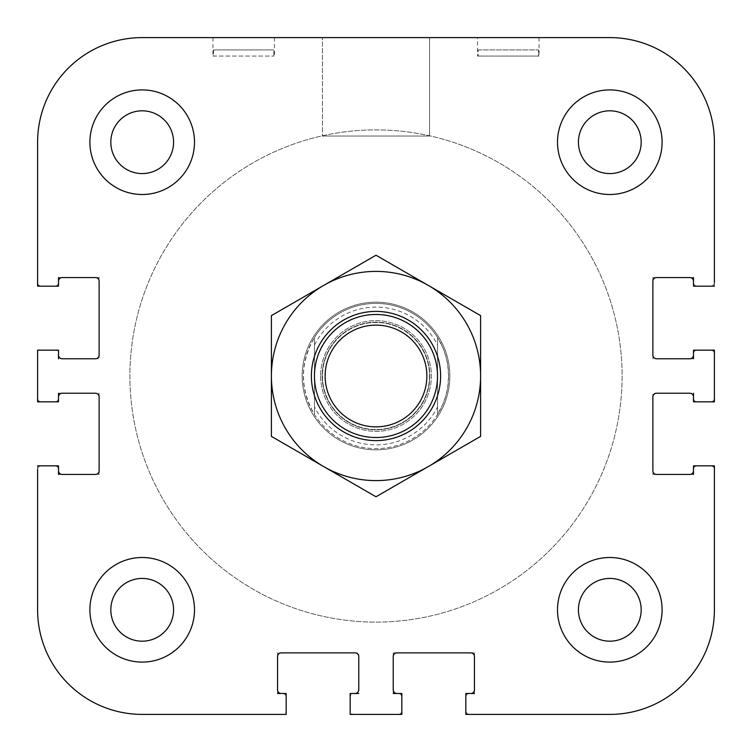 <?xml version="1.0" encoding="UTF-8"?>
<svg xmlns="http://www.w3.org/2000/svg" width="752" height="752" viewBox="0 0 752 752"><rect width="100%" height="100%" fill="white"/><g stroke="black" fill="none" stroke-linecap="round" stroke-linejoin="round"><path stroke-width="0.56" stroke-dasharray="3.76 2.82" d="M320.625 376A55.375 55.375 0 0 0 403.683 423.959A55.375 55.375 0 0 0 403.683 328.041A55.375 55.375 0 0 0 320.625 376A55.375 55.375 0 0 1 403.683 328.041A55.375 55.375 0 0 1 403.683 423.959A55.375 55.375 0 0 1 320.625 376M429.533 37.6L322.467 37.6L429.533 37.6L322.467 37.6L429.533 37.6L322.467 37.6L429.533 37.6L429.533 136.046L322.467 136.046L429.533 136.046L322.467 136.046L322.467 37.6L322.467 136.046L429.533 136.046L429.533 37.6M273.86 49.905L213.577 49.905L213.577 56.062L273.86 56.062L212.957 56.062L213.577 56.062L213.577 49.905L273.86 49.905L273.86 56.062L274.48 56.062L273.86 56.062L273.86 49.905L213.577 49.905L273.86 49.905M37.6 142.194A104.594 104.594 0 0 1 142.194 37.6L609.806 37.6A104.594 104.594 0 0 1 714.4 142.194A104.594 104.594 0 0 0 609.806 37.6L142.194 37.6A104.594 104.594 0 0 0 37.6 142.194L37.6 286.174L58.515 286.174L58.515 277.554L99.123 277.554L99.123 358.77L58.515 358.77L58.515 350.159L37.6 350.159L37.6 401.841L58.515 401.841L58.515 393.23L99.123 393.23L99.123 474.446L58.515 474.446L58.515 465.826L37.6 465.826L37.6 609.806A104.594 104.594 0 0 0 142.194 714.4L286.174 714.4L286.174 693.485L277.554 693.485L277.554 652.877L358.77 652.877L358.77 693.485L350.159 693.485L350.159 714.4L401.841 714.4L401.841 693.485L393.23 693.485L393.23 652.877L474.446 652.877L474.446 693.485L465.826 693.485L465.826 714.4L609.806 714.4A104.594 104.594 0 0 0 714.4 609.806L714.4 465.826L693.485 465.826L693.485 474.446L652.877 474.446L652.877 393.23L693.485 393.23L693.485 401.841L714.4 401.841L714.4 350.159L693.485 350.159L693.485 358.77L652.877 358.77L652.877 277.554L693.485 277.554L693.485 286.174L714.4 286.174L714.4 142.194A104.594 104.594 0 0 0 609.806 37.6A104.594 104.594 0 0 1 714.4 142.194A104.594 104.594 0 0 0 609.806 37.6L142.194 37.6A104.594 104.594 0 0 0 37.6 142.194L37.6 286.174L58.515 286.174L58.515 277.554L58.515 286.174L37.6 286.174L37.6 142.194A104.594 104.594 0 0 1 142.194 37.6A104.594 104.594 0 0 0 37.6 142.194L37.6 282.479A3.694 3.694 0 0 0 41.294 286.174A3.694 3.694 0 0 1 37.6 282.479M477.52 37.6L539.043 37.6L477.52 37.6L539.043 37.6L477.52 37.6L477.52 56.062L538.423 56.062L477.52 56.062M273.86 37.6L212.957 37.6L273.86 37.6M173.571 142.194A31.377 31.377 0 0 0 126.505 115.018A31.377 31.377 0 0 0 126.505 169.369A31.377 31.377 0 0 0 173.571 142.194A31.377 31.377 0 0 1 126.505 169.369A31.377 31.377 0 0 1 126.505 115.018A31.377 31.377 0 0 1 173.571 142.194M173.571 609.806A31.377 31.377 0 0 0 126.505 582.631A31.377 31.377 0 0 0 126.505 636.982A31.377 31.377 0 0 0 173.571 609.806A31.377 31.377 0 0 1 126.505 636.982A31.377 31.377 0 0 1 126.505 582.631A31.377 31.377 0 0 1 173.571 609.806M641.183 609.806A31.377 31.377 0 0 0 594.118 582.631A31.377 31.377 0 0 0 594.118 636.982A31.377 31.377 0 0 0 641.183 609.806A31.377 31.377 0 0 1 594.118 636.982A31.377 31.377 0 0 1 594.118 582.631A31.377 31.377 0 0 1 641.183 609.806A31.377 31.377 0 0 0 594.118 582.631A31.377 31.377 0 0 0 594.118 636.982A31.377 31.377 0 0 0 641.183 609.806A31.377 31.377 0 0 1 594.118 636.982A31.377 31.377 0 0 1 594.118 582.631A31.377 31.377 0 0 1 641.183 609.806M641.183 142.194A31.377 31.377 0 0 0 594.118 115.018A31.377 31.377 0 0 0 594.118 169.369A31.377 31.377 0 0 0 641.183 142.194A31.377 31.377 0 0 1 594.118 169.369A31.377 31.377 0 0 1 594.118 115.018A31.377 31.377 0 0 1 641.183 142.194A31.377 31.377 0 0 0 594.118 115.018A31.377 31.377 0 0 0 594.118 169.369A31.377 31.377 0 0 0 641.183 142.194A31.377 31.377 0 0 1 594.118 169.369A31.377 31.377 0 0 1 594.118 115.018A31.377 31.377 0 0 1 641.183 142.194M89.902 609.806A52.302 52.302 0 0 0 168.345 655.095A52.302 52.302 0 0 0 168.345 564.508A52.302 52.302 0 0 0 89.902 609.806A52.302 52.302 0 0 1 168.345 564.508A52.302 52.302 0 0 1 168.345 655.095A52.302 52.302 0 0 1 89.902 609.806M557.505 142.194A52.302 52.302 0 0 0 635.957 187.492A52.302 52.302 0 0 0 635.957 96.905A52.302 52.302 0 0 0 557.505 142.194A52.302 52.302 0 0 1 635.957 96.905A52.302 52.302 0 0 1 635.957 187.492A52.302 52.302 0 0 1 557.505 142.194M557.505 609.806A52.302 52.302 0 0 0 635.957 655.095A52.302 52.302 0 0 0 635.957 564.508A52.302 52.302 0 0 0 557.505 609.806A52.302 52.302 0 0 1 635.957 564.508A52.302 52.302 0 0 1 635.957 655.095A52.302 52.302 0 0 1 557.505 609.806M89.902 142.194A52.302 52.302 0 0 0 168.345 187.492A52.302 52.302 0 0 0 168.345 96.905A52.302 52.302 0 0 0 89.902 142.194A52.302 52.302 0 0 1 168.345 96.905A52.302 52.302 0 0 1 168.345 187.492A52.302 52.302 0 0 1 89.902 142.194M58.515 358.77L58.515 350.159L37.6 350.159L37.6 401.841L58.515 401.841L58.515 393.23L58.515 401.841L37.6 401.841L37.6 350.159L58.515 350.159L58.515 358.77L99.123 358.77L99.123 277.554L58.515 277.554M58.515 396.915L58.515 398.146L58.515 396.915A3.694 3.694 0 0 1 62.209 393.23L95.438 393.23A3.694 3.694 0 0 1 99.123 396.915L99.123 470.752A3.694 3.694 0 0 1 95.438 474.446L62.209 474.446A3.694 3.694 0 0 1 58.515 470.752L58.515 469.521L58.515 470.752M58.515 281.248L58.515 282.479L58.515 281.248A3.694 3.694 0 0 1 62.209 277.554L95.438 277.554A3.694 3.694 0 0 1 99.123 281.248L99.123 355.085A3.694 3.694 0 0 1 95.438 358.77L62.209 358.77A3.694 3.694 0 0 1 58.515 355.085L58.515 353.854A3.694 3.694 0 0 0 54.83 350.159L41.294 350.159A3.694 3.694 0 0 0 37.6 353.854L37.6 398.146A3.694 3.694 0 0 0 41.294 401.841L54.83 401.841A3.694 3.694 0 0 0 58.515 398.146A3.694 3.694 0 0 1 54.83 401.841L41.294 401.841A3.694 3.694 0 0 1 37.6 398.146L37.6 353.854A3.694 3.694 0 0 1 41.294 350.159L54.83 350.159A3.694 3.694 0 0 1 58.515 353.854L58.515 355.085M693.485 470.752L693.485 469.521L693.485 470.752A3.694 3.694 0 0 1 689.791 474.446L656.562 474.446A3.694 3.694 0 0 1 652.877 470.752L652.877 396.915A3.694 3.694 0 0 1 656.562 393.23L689.791 393.23A3.694 3.694 0 0 1 693.485 396.915L693.485 398.146L693.485 396.915M693.485 393.23L693.485 401.841L714.4 401.841L714.4 350.159L693.485 350.159L693.485 358.77L693.485 350.159L714.4 350.159L714.4 401.841L693.485 401.841L693.485 393.23L652.877 393.23L652.877 474.446L693.485 474.446L693.485 465.826L693.485 474.446M714.4 286.174L693.485 286.174L693.485 277.554L693.485 286.174L714.4 286.174L714.4 142.194L714.4 282.479A3.694 3.694 0 0 1 710.706 286.174L697.17 286.174A3.694 3.694 0 0 1 693.485 282.479L693.485 281.248A3.694 3.694 0 0 0 689.791 277.554L656.562 277.554A3.694 3.694 0 0 0 652.877 281.248L652.877 355.085A3.694 3.694 0 0 0 656.562 358.77L689.791 358.77A3.694 3.694 0 0 0 693.485 355.085L693.485 353.854A3.694 3.694 0 0 1 697.17 350.159L710.706 350.159A3.694 3.694 0 0 1 714.4 353.854L714.4 398.146A3.694 3.694 0 0 1 710.706 401.841L697.17 401.841A3.694 3.694 0 0 1 693.485 398.146A3.694 3.694 0 0 0 697.17 401.841L710.706 401.841A3.694 3.694 0 0 0 714.4 398.146L714.4 353.854A3.694 3.694 0 0 0 710.706 350.159L697.17 350.159A3.694 3.694 0 0 0 693.485 353.854L693.485 355.085M350.159 714.4L401.841 714.4L401.841 693.485L393.23 693.485L401.841 693.485L401.841 714.4L350.159 714.4L350.159 693.485L350.159 714.4M714.4 469.521A3.694 3.694 0 0 0 710.706 465.826L697.17 465.826A3.694 3.694 0 0 0 693.485 469.521A3.694 3.694 0 0 1 697.17 465.826L710.706 465.826A3.694 3.694 0 0 1 714.4 469.521L714.4 609.806A104.594 104.594 0 0 1 609.806 714.4A104.594 104.594 0 0 0 714.4 609.806A104.594 104.594 0 0 1 609.806 714.4L469.521 714.4A3.694 3.694 0 0 1 465.826 710.706L465.826 697.17A3.694 3.694 0 0 1 469.521 693.485L470.752 693.485A3.694 3.694 0 0 0 474.446 689.791L474.446 656.562A3.694 3.694 0 0 0 470.752 652.877L396.915 652.877A3.694 3.694 0 0 0 393.23 656.562L393.23 689.791A3.694 3.694 0 0 0 396.915 693.485L398.146 693.485A3.694 3.694 0 0 1 401.841 697.17L401.841 710.706A3.694 3.694 0 0 1 398.146 714.4A3.694 3.694 0 0 0 401.841 710.706L401.841 697.17A3.694 3.694 0 0 0 398.146 693.485L396.915 693.485M281.248 693.485L282.479 693.485L281.248 693.485A3.694 3.694 0 0 1 277.554 689.791L277.554 656.562A3.694 3.694 0 0 1 281.248 652.877L355.085 652.877A3.694 3.694 0 0 1 358.77 656.562L358.77 689.791A3.694 3.694 0 0 1 355.085 693.485L353.854 693.485A3.694 3.694 0 0 0 350.159 697.17L350.159 710.706A3.694 3.694 0 0 0 353.854 714.4A3.694 3.694 0 0 1 350.159 710.706L350.159 697.17A3.694 3.694 0 0 1 353.854 693.485L355.085 693.485M358.77 693.485L350.159 693.485L358.77 693.485L358.77 652.877L277.554 652.877L277.554 693.485L286.174 693.485L277.554 693.485M714.4 609.806L714.4 465.826L693.485 465.826L714.4 465.826L714.4 609.806A104.594 104.594 0 0 1 609.806 714.4L465.826 714.4L465.826 693.485L465.826 714.4M58.515 474.446L58.515 465.826L37.6 465.826L58.515 465.826L58.515 474.446L99.123 474.446L99.123 393.23L58.515 393.23M37.6 469.521A3.694 3.694 0 0 1 41.294 465.826A3.694 3.694 0 0 0 37.6 469.521L37.6 609.806A104.594 104.594 0 0 0 142.194 714.4L286.174 714.4L286.174 693.485L286.174 714.4L142.194 714.4A104.594 104.594 0 0 1 37.6 609.806A104.594 104.594 0 0 0 142.194 714.4L282.479 714.4A3.694 3.694 0 0 0 286.174 710.706A3.694 3.694 0 0 1 282.479 714.4M474.446 693.485L465.826 693.485L474.446 693.485L474.446 652.877L393.23 652.877L393.23 693.485M693.485 281.248L693.485 282.479A3.694 3.694 0 0 0 697.17 286.174L710.706 286.174A3.694 3.694 0 0 0 714.4 282.479M470.752 693.485L469.521 693.485A3.694 3.694 0 0 0 465.826 697.17L465.826 710.706A3.694 3.694 0 0 0 469.521 714.4M398.146 714.4L353.854 714.4L398.146 714.4M110.817 609.806A31.377 31.377 0 0 1 157.882 582.631A31.377 31.377 0 0 1 157.882 636.982A31.377 31.377 0 0 1 110.817 609.806A31.377 31.377 0 0 0 157.882 636.982A31.377 31.377 0 0 0 157.882 582.631A31.377 31.377 0 0 0 110.817 609.806A31.377 31.377 0 0 0 157.882 636.982A31.377 31.377 0 0 0 157.882 582.631A31.377 31.377 0 0 0 110.817 609.806M110.817 142.194A31.377 31.377 0 0 1 157.882 115.018A31.377 31.377 0 0 1 157.882 169.369A31.377 31.377 0 0 1 110.817 142.194A31.377 31.377 0 0 0 157.882 169.369A31.377 31.377 0 0 0 157.882 115.018A31.377 31.377 0 0 0 110.817 142.194A31.377 31.377 0 0 0 157.882 169.369A31.377 31.377 0 0 0 157.882 115.018A31.377 31.377 0 0 0 110.817 142.194M54.83 286.174L41.294 286.174L54.83 286.174A3.694 3.694 0 0 0 58.515 282.479A3.694 3.694 0 0 1 54.83 286.174M54.83 465.826A3.694 3.694 0 0 1 58.515 469.521A3.694 3.694 0 0 0 54.83 465.826L41.294 465.826L54.83 465.826M286.174 697.17L286.174 710.706L286.174 697.17A3.694 3.694 0 0 0 282.479 693.485A3.694 3.694 0 0 1 286.174 697.17M376 622.111A246.111 246.111 0 0 0 589.136 252.945A246.111 246.111 0 0 0 162.864 252.945A246.111 246.111 0 0 0 376 622.111A246.111 246.111 0 0 0 589.136 252.945A246.111 246.111 0 0 0 162.864 252.945A246.111 246.111 0 0 0 376 622.111M314.477 376A61.523 61.523 0 0 0 376 437.523A61.523 61.523 0 0 0 437.523 376A61.523 61.523 0 0 0 376 314.477A61.523 61.523 0 0 0 314.477 376A61.523 61.523 0 0 0 376 437.523A61.523 61.523 0 0 0 437.523 376A61.523 61.523 0 0 1 345.234 429.289A61.523 61.523 0 0 1 345.234 322.711A61.523 61.523 0 0 1 437.523 376A61.523 61.523 0 0 0 376 314.477A61.523 61.523 0 0 0 314.477 376M429.533 376A53.533 53.533 0 0 1 349.238 422.361A53.533 53.533 0 0 1 349.238 329.639A53.533 53.533 0 0 1 429.533 376A53.533 53.533 0 0 1 349.238 422.361A53.533 53.533 0 0 1 349.238 329.639A53.533 53.533 0 0 1 429.533 376M437.523 407.029L437.523 414.54A72.606 72.606 0 0 1 314.477 414.54C299.822 388.85 299.822 363.15 314.477 337.46L314.477 414.54L314.477 337.46A72.606 72.606 0 0 1 437.523 337.46L442.881 347.744L445.776 355.95L447.675 364.438L448.606 376L447.675 387.562L445.776 396.05L442.881 404.256L437.523 414.54L437.523 337.46L437.523 407.029A68.911 68.911 0 0 1 314.477 407.029M448.606 376A72.606 72.606 0 0 1 339.697 438.877A72.606 72.606 0 0 1 339.697 313.123A72.606 72.606 0 0 1 448.606 376M314.477 344.971A68.911 68.911 0 0 1 437.523 344.971M449.837 376A73.837 73.837 0 0 1 339.086 439.939A73.837 73.837 0 0 1 339.086 312.061A73.837 73.837 0 0 1 449.837 376A73.837 73.837 0 0 1 339.086 439.939A73.837 73.837 0 0 1 339.086 312.061A73.837 73.837 0 0 1 449.837 376M622.111 376A246.111 246.111 0 0 1 252.945 589.136A246.111 246.111 0 0 1 252.945 162.864A246.111 246.111 0 0 1 622.111 376A246.111 246.111 0 0 1 252.945 589.136A246.111 246.111 0 0 1 252.945 162.864A246.111 246.111 0 0 1 622.111 376M478.14 49.905L538.423 49.905L538.423 56.062L539.043 56.062L538.423 56.062L538.423 49.905L478.14 49.905L478.14 56.062L478.14 49.905L538.423 49.905L478.14 49.905M578.429 142.194A31.377 31.377 0 0 0 625.495 169.369A31.377 31.377 0 0 0 625.495 115.018A31.377 31.377 0 0 0 578.429 142.194M578.429 609.806A31.377 31.377 0 0 0 625.495 636.982A31.377 31.377 0 0 0 625.495 582.631A31.377 31.377 0 0 0 578.429 609.806M662.098 609.806A52.302 52.302 0 0 0 583.655 564.508A52.302 52.302 0 0 0 583.655 655.095A52.302 52.302 0 0 0 662.098 609.806M194.495 142.194A52.302 52.302 0 0 0 116.043 96.905A52.302 52.302 0 0 0 116.043 187.492A52.302 52.302 0 0 0 194.495 142.194M194.495 609.806A52.302 52.302 0 0 0 116.043 564.508A52.302 52.302 0 0 0 116.043 655.095A52.302 52.302 0 0 0 194.495 609.806M662.098 142.194A52.302 52.302 0 0 0 583.655 96.905A52.302 52.302 0 0 0 583.655 187.492A52.302 52.302 0 0 0 662.098 142.194M693.485 277.554L652.877 277.554L652.877 358.77L693.485 358.77M142.194 714.4A104.594 104.594 0 0 1 37.6 609.806L37.6 465.826M329.376 349.078A53.834 53.834 0 0 1 402.922 329.376A53.834 53.834 0 0 1 422.624 402.922A53.834 53.834 0 0 1 349.078 422.624A53.834 53.834 0 0 1 329.376 349.078M422.624 402.922A53.834 53.834 0 0 1 329.376 402.922A53.834 53.834 0 0 1 376 322.166A53.834 53.834 0 0 1 422.624 402.922M431.949 408.298A64.606 64.606 0 0 0 376 311.394A64.606 64.606 0 0 0 320.051 408.298A64.606 64.606 0 0 0 431.949 408.298M480.594 436.386L480.594 376A104.594 104.594 0 0 1 428.302 466.588L480.594 436.386M480.594 315.614L428.302 285.412A104.594 104.594 0 0 1 480.594 376L480.594 315.614M428.302 285.412L376 255.219L323.698 285.412A104.594 104.594 0 0 1 428.302 285.412M323.698 285.412L271.406 315.614L271.406 376A104.594 104.594 0 0 1 323.698 285.412M271.406 376L271.406 436.386L323.698 466.588A104.594 104.594 0 0 1 271.406 376M323.698 466.588L376 496.781L428.302 466.588A104.594 104.594 0 0 1 323.698 466.588M212.957 37.6L212.957 56.062M274.48 37.6L274.48 56.062M539.043 37.6L539.043 56.062"/><path stroke-width="1.13" d="M37.6 282.479L37.6 142.194A104.594 104.594 0 0 1 142.194 37.6L609.806 37.6A104.594 104.594 0 0 1 714.4 142.194L714.4 282.479M477.52 37.6L429.533 37.6L477.52 37.6M58.515 470.752A3.694 3.694 0 0 0 62.209 474.446L95.438 474.446A3.694 3.694 0 0 0 99.123 470.752L99.123 396.915A3.694 3.694 0 0 0 95.438 393.23L62.209 393.23A3.694 3.694 0 0 0 58.515 396.915M58.515 355.085A3.694 3.694 0 0 0 62.209 358.77L95.438 358.77A3.694 3.694 0 0 0 99.123 355.085L99.123 281.248A3.694 3.694 0 0 0 95.438 277.554L62.209 277.554A3.694 3.694 0 0 0 58.515 281.248M693.485 396.915A3.694 3.694 0 0 0 689.791 393.23L656.562 393.23A3.694 3.694 0 0 0 652.877 396.915L652.877 470.752A3.694 3.694 0 0 0 656.562 474.446L689.791 474.446A3.694 3.694 0 0 0 693.485 470.752M693.485 281.248A3.694 3.694 0 0 0 689.791 277.554L656.562 277.554A3.694 3.694 0 0 0 652.877 281.248L652.877 355.085A3.694 3.694 0 0 0 656.562 358.77L689.791 358.77A3.694 3.694 0 0 0 693.485 355.085M470.752 693.485A3.694 3.694 0 0 0 474.446 689.791L474.446 656.562A3.694 3.694 0 0 0 470.752 652.877L396.915 652.877A3.694 3.694 0 0 0 393.23 656.562L393.23 689.791A3.694 3.694 0 0 0 396.915 693.485M355.085 693.485A3.694 3.694 0 0 0 358.77 689.791L358.77 656.562A3.694 3.694 0 0 0 355.085 652.877L281.248 652.877A3.694 3.694 0 0 0 277.554 656.562L277.554 689.791A3.694 3.694 0 0 0 281.248 693.485M282.479 714.4L142.194 714.4A104.594 104.594 0 0 1 37.6 609.806L37.6 469.521M465.826 714.4L609.806 714.4L465.826 714.4L465.826 693.485L474.446 693.485M693.485 474.446L693.485 465.826L714.4 465.826L714.4 609.806L714.4 469.521M469.521 714.4L609.806 714.4A104.594 104.594 0 0 0 714.4 609.806M426.873 376A50.873 50.873 0 0 1 350.564 420.058A50.873 50.873 0 0 1 350.564 331.942A50.873 50.873 0 0 1 426.873 376M437.523 376A61.523 61.523 0 0 0 345.234 322.711A61.523 61.523 0 0 0 345.234 429.289A61.523 61.523 0 0 0 437.523 376M578.429 142.194A31.377 31.377 0 0 1 625.495 115.018A31.377 31.377 0 0 1 625.495 169.369A31.377 31.377 0 0 1 578.429 142.194M578.429 609.806A31.377 31.377 0 0 1 625.495 582.631A31.377 31.377 0 0 1 625.495 636.982A31.377 31.377 0 0 1 578.429 609.806M110.817 609.806A31.377 31.377 0 0 1 157.882 582.631A31.377 31.377 0 0 1 157.882 636.982A31.377 31.377 0 0 1 110.817 609.806M110.817 142.194A31.377 31.377 0 0 1 157.882 115.018A31.377 31.377 0 0 1 157.882 169.369A31.377 31.377 0 0 1 110.817 142.194M662.098 609.806A52.302 52.302 0 0 1 583.655 655.095A52.302 52.302 0 0 1 583.655 564.508A52.302 52.302 0 0 1 662.098 609.806M194.495 142.194A52.302 52.302 0 0 1 116.043 187.492A52.302 52.302 0 0 1 116.043 96.905A52.302 52.302 0 0 1 194.495 142.194M194.495 609.806A52.302 52.302 0 0 1 116.043 655.095A52.302 52.302 0 0 1 116.043 564.508A52.302 52.302 0 0 1 194.495 609.806M662.098 142.194A52.302 52.302 0 0 1 583.655 187.492A52.302 52.302 0 0 1 583.655 96.905A52.302 52.302 0 0 1 662.098 142.194M693.485 358.77L693.485 350.159L714.4 350.159L714.4 401.841L693.485 401.841L693.485 393.23M58.515 393.23L58.515 401.841L37.6 401.841L37.6 350.159L58.515 350.159L58.515 358.77M393.23 693.485L401.841 693.485L401.841 714.4L350.159 714.4L350.159 693.485L358.77 693.485M37.6 465.826L58.515 465.826L58.515 474.446M58.515 277.554L58.515 286.174L37.6 286.174L37.6 142.194M714.4 286.174L693.485 286.174L693.485 277.554M277.554 693.485L286.174 693.485L286.174 714.4L142.194 714.4M320.051 343.702A64.606 64.606 0 0 0 376 440.606A64.606 64.606 0 0 0 431.949 343.702A64.606 64.606 0 0 0 320.051 343.702M271.406 376A104.594 104.594 0 0 0 428.302 466.588A104.594 104.594 0 0 0 428.302 285.412A104.594 104.594 0 0 0 271.406 376L271.406 315.614L376 255.219L480.594 315.614L480.594 436.386L376 496.781L271.406 436.386L271.406 376"/></g></svg>
